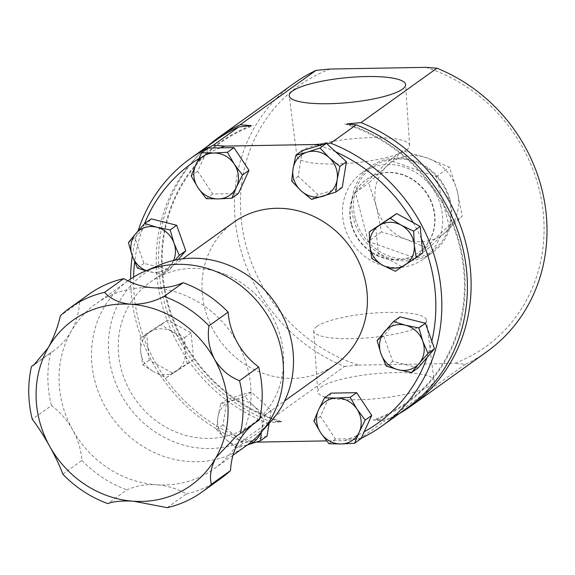 <?xml version="1.0" encoding="UTF-8"?>
<svg xmlns="http://www.w3.org/2000/svg" width="575" height="575" viewBox="0 0 575 575"><rect width="100%" height="100%" fill="white"/><g stroke="black" fill="none" stroke-linecap="round" stroke-linejoin="round"><path stroke-width="0.43" stroke-dasharray="2.88 2.16" d="M320.879 387.183A58.463 12.477 174.5 0 1 384.747 373.01A58.463 12.477 174.5 0 1 434.096 380.521A58.463 12.477 174.5 0 1 430.948 385.236A58.463 12.477 174.5 0 1 366.699 399.424A58.463 12.477 174.5 0 1 317.709 391.733A58.463 12.477 174.5 0 1 320.879 387.183M316.789 326.471A56.594 12.075 174.5 0 1 378.616 312.75A56.594 12.075 174.5 0 1 426.398 320.023A56.594 12.075 174.5 0 1 423.344 324.58A56.594 12.075 174.5 0 1 361.15 338.323A56.594 12.075 174.5 0 1 313.727 330.869A56.594 12.075 174.5 0 1 316.789 326.471M406.525 149.881A56.594 12.075 -5.5 0 0 409.587 145.475A56.594 12.075 -5.5 0 0 362.164 138.022A56.594 12.075 -5.5 0 0 299.97 151.764A56.594 12.075 -5.5 0 0 296.916 156.321A56.594 12.075 -5.5 0 0 344.698 163.595A56.594 12.075 -5.5 0 0 406.525 149.881M271.457 420.763A97.851 89.729 54.4 0 1 148.192 426.858A97.851 89.729 54.4 0 1 120.082 300.416A97.851 89.729 54.4 0 1 159.771 264.953M246.603 445.51A101.48 93.057 54.4 0 1 125.07 432.515A101.48 93.057 54.4 0 1 103.608 308.099A101.48 93.057 54.4 0 1 128.354 280.543M62.804 474.145L81.938 460.431A70.804 64.925 -125.6 0 0 72.651 429.848A70.804 64.925 -125.6 0 0 51.419 405.576L32.286 419.29M167.217 507.653L186.35 493.939A70.804 64.925 -125.6 0 0 156.522 484.768A101.48 93.057 -125.6 0 0 214.159 468.769A101.48 93.057 -125.6 0 0 238.905 441.205A101.48 93.057 -125.6 0 0 237.417 342.722A101.48 93.057 -125.6 0 0 153.539 287.795A101.48 93.057 -125.6 0 0 95.91 303.801A101.48 93.057 -125.6 0 0 71.156 331.358A101.48 93.057 -125.6 0 0 72.651 429.848A101.48 93.057 -125.6 0 0 156.522 484.768A70.804 64.925 -125.6 0 0 126.91 489.878L107.777 503.592M36.196 363.113L50.622 352.777A70.804 64.925 -125.6 0 0 53.892 350.592A70.804 64.925 -125.6 0 0 71.156 331.358A70.804 64.925 -125.6 0 0 79.544 301.983L60.411 315.697M294.486 83.052A165.205 151.491 -125.6 0 0 235.225 220.081A165.205 151.491 -125.6 0 0 344.569 366.433L268.683 420.828A165.205 151.491 54.4 0 1 159.34 274.476A165.205 151.491 54.4 0 1 207.632 146.187M425.859 67.347A160.482 147.164 54.4 0 1 543.339 213.555A160.482 147.164 54.4 0 1 454.365 363.422L465.412 364.291A165.205 151.491 -125.6 0 0 486.989 351.598M250.729 125.817A160.482 147.164 -125.6 0 0 162.251 275.497A160.482 147.164 -125.6 0 0 279.738 421.705L268.683 420.828M440.888 206.497A52.958 48.566 -125.6 0 0 361.718 172.967A52.958 48.566 -125.6 0 0 344.26 225.529A52.958 48.566 -125.6 0 0 423.43 259.059A52.958 48.566 -125.6 0 0 440.888 206.497M450.103 199.892A52.958 48.566 -125.6 0 0 370.933 166.362A52.958 48.566 -125.6 0 0 353.474 218.924A52.958 48.566 -125.6 0 0 432.644 252.454A52.958 48.566 -125.6 0 0 450.103 199.892M351.318 224.3A44.886 41.163 54.4 0 1 366.117 179.745A44.886 41.163 54.4 0 1 433.219 208.164A44.886 41.163 54.4 0 1 418.42 252.713A44.886 41.163 54.4 0 1 351.318 224.3M351.627 224.077A44.886 41.163 54.4 0 1 366.419 179.529A44.886 41.163 54.4 0 1 433.521 207.949A44.886 41.163 54.4 0 1 418.729 252.497A44.886 41.163 54.4 0 1 351.627 224.077M355.228 218.342A51.542 47.265 54.4 0 1 389.347 159.807A51.542 47.265 54.4 0 1 449.269 199.812A51.542 47.265 54.4 0 1 415.15 258.348A51.542 47.265 54.4 0 1 355.228 218.342M133.594 277.071A159.778 146.51 -125.6 0 0 148.055 348.019L146.675 333.708L167.612 320.067L191.108 332.925L193.66 359.425L172.723 373.067L156.177 364.018A159.778 146.51 -125.6 0 0 233.752 434.858A159.778 146.51 -125.6 0 0 240.968 437.906A159.778 146.51 -125.6 0 0 250.068 441.176A159.778 146.51 -125.6 0 0 253.259 442.182L241.795 441.312A164.5 150.837 54.4 0 1 241.205 441.082A164.5 150.837 54.4 0 1 130.618 278.976M344.763 123.977A159.778 146.51 54.4 0 1 357.053 128.247A159.778 146.51 54.4 0 1 464.219 276.683A159.778 146.51 54.4 0 1 373.268 420.045L384.732 420.914A164.5 150.837 -125.6 0 0 407.625 407.618M215.956 140.221A164.5 150.837 -125.6 0 0 158.837 290.361A164.5 150.837 -125.6 0 0 266.764 422.762A164.5 150.837 -125.6 0 0 267.361 422.992L241.795 441.312M224.882 274.253A87.443 80.184 -125.6 0 0 150.003 282.303A87.443 80.184 -125.6 0 0 119.643 362.113A87.443 80.184 -125.6 0 0 177.014 432.486A87.443 80.184 -125.6 0 0 251.893 424.436A87.443 80.184 -125.6 0 0 282.253 344.626A87.443 80.184 -125.6 0 0 224.882 274.253M233.759 222.266A87.443 80.184 -125.6 0 0 203.392 302.076A87.443 80.184 -125.6 0 0 260.77 372.456A87.443 80.184 -125.6 0 0 335.642 364.406M418.183 367.82L392.747 361.395L383.64 335.915L399.977 316.854M422.726 252.957L401.788 266.606L378.293 253.748L375.741 227.247M342.24 187.472L318.126 194.767L298.181 176.353L302.357 150.636M238.373 193.531L212.721 193.983L197.685 171.257L205.16 154.941A159.778 146.51 -125.6 0 0 198.727 158.707M144.44 223.819A159.778 146.51 -125.6 0 0 142.406 229.138L151.218 218.852M178.264 259.498L169.431 269.819L143.987 263.393L137.576 245.453A159.778 146.51 -125.6 0 0 134.665 261.97M267.044 436.037L242.93 443.339L222.985 424.918L227.161 399.201L251.275 391.906L271.22 410.32L269.1 423.401M361.251 438.258A164.5 150.837 54.4 0 1 359.174 439.235L344.648 440.565L326.614 440.881M256.328 442.125L253.259 442.182M344.648 440.565A159.778 146.51 -125.6 0 0 349.291 438.797A159.778 146.51 -125.6 0 0 364.241 431.732M331.027 393.142L320.412 416.322L335.448 439.048L361.1 438.588M132.293 255.954A164.5 150.837 54.4 0 1 138.086 230.963M148.055 348.019A159.778 146.51 -125.6 0 0 156.177 364.018L149.227 360.216L148.055 348.019M142.406 229.138A159.778 146.51 -125.6 0 0 137.576 245.453L134.888 237.913L142.406 229.138M220.11 147.868A159.778 146.51 -125.6 0 0 205.16 154.941L208.301 148.077M359.174 439.235L384.732 420.914M267.361 422.992L281.879 421.662A159.778 146.51 54.4 0 1 162.919 275.482A159.778 146.51 54.4 0 1 253.374 125.594M325.357 143.671L326.701 143.549M335.649 151.814A159.778 146.51 -125.6 0 0 319.333 145.497M421.346 238.654A159.778 146.51 -125.6 0 0 413.224 222.654M427.002 357.528A159.778 146.51 -125.6 0 0 431.825 341.219M457.147 190.72A44.275 40.602 -125.6 0 0 427.354 158.046A44.275 40.602 -125.6 0 0 386.961 166.002L368.683 183.116L376.366 206.633A44.275 40.602 -125.6 0 0 406.158 239.308A44.275 40.602 -125.6 0 0 446.552 231.351A44.275 40.602 -125.6 0 0 457.147 190.72L449.463 167.203L427.354 158.046L402.68 150.729L386.961 166.002A44.275 40.602 54.4 0 0 376.366 206.633L381.484 231.984L406.158 239.308L428.274 248.465L462.264 216.078L457.147 190.72M368.259 241.471L355.458 192.596L389.448 160.209L436.238 176.69L449.039 225.558L415.049 257.945L368.259 241.471L381.484 231.984M436.238 176.69L449.463 167.203M389.448 160.209L402.68 150.729M449.039 225.558L462.264 216.078M415.049 257.945L428.274 248.465M355.458 192.596L368.683 183.116M399.302 413.583A165.205 151.491 54.4 0 1 389.534 418.686L375.418 420.009A160.482 147.164 -125.6 0 0 464.427 270.523A160.482 147.164 -125.6 0 0 347.631 124.164M344.569 366.433L358.678 365.111A160.482 147.164 54.4 0 1 241.198 218.91A160.482 147.164 54.4 0 1 330.172 69.043M358.678 365.111L454.365 363.422M389.534 418.686L465.412 364.291M373.268 420.045L375.418 420.009M279.738 421.705L281.879 421.662M378.293 253.748L371.781 258.412M401.788 266.606L395.277 271.271M383.64 335.915L377.128 340.587M392.747 361.395L386.235 366.067M298.181 176.353L291.669 181.017M318.126 194.767L311.614 199.432M185.193 351.332A23.604 21.642 54.4 0 1 175.993 371.407A23.604 21.642 54.4 0 1 153.777 371.795L166.211 377.739L187.148 364.09L185.193 351.332L184.597 337.59L172.169 331.653A23.604 21.642 54.4 0 1 185.193 351.332M149.953 332.048A23.604 21.642 54.4 0 1 172.169 331.653L161.108 324.731L140.163 338.38L140.76 352.116A23.604 21.642 54.4 0 1 149.953 332.048M140.76 352.116A23.604 21.642 -125.6 0 0 153.777 371.795L142.715 364.881L140.76 352.116M193.66 359.425L187.148 364.09M191.108 332.925L184.597 337.59M167.612 320.067L161.108 324.731M146.675 333.708L140.163 338.38M149.227 360.216L142.715 364.881M172.723 373.067L166.211 377.739M212.721 193.983L206.209 198.648M197.685 171.257L191.173 175.928M173.549 260.461A23.604 21.642 54.4 0 1 170.401 265.442A23.604 21.642 54.4 0 1 149.514 271.759A23.604 21.642 54.4 0 1 146.28 270.688M145.978 270.811L162.919 274.483L175.037 260.13M169.431 269.819L162.919 274.483M134.888 237.913L128.376 242.578M143.987 263.393L137.475 268.058M261.395 432.033L264.708 414.992L254.057 406.266L244.77 396.57L220.649 403.866L217.882 417.213L216.473 429.582L225.767 439.286L236.418 448.004L247.796 444.842M271.22 410.32L264.708 414.992M242.93 443.339L236.418 448.004M222.985 424.918L216.473 429.582M227.161 399.201L220.649 403.866M251.275 391.906L244.77 396.57M247.336 444.978A23.604 21.642 -125.6 0 1 225.767 439.286A23.604 21.642 54.4 0 1 217.882 417.213A23.604 21.642 54.4 0 1 232.027 400.71A23.604 21.642 54.4 0 1 254.057 406.266A23.604 21.642 54.4 0 1 261.941 428.339A23.604 21.642 54.4 0 1 260.734 432.774M81.938 460.431A113.282 103.881 -125.6 0 0 126.91 489.878M186.35 493.939A113.282 103.881 -125.6 0 0 221.03 478.357M259.447 419.793A70.804 64.925 -125.6 0 0 256.177 421.978A70.804 64.925 -125.6 0 0 253.05 424.372M89.032 294.206A113.282 103.881 -125.6 0 0 79.544 301.983M50.622 352.777A113.282 103.881 -125.6 0 0 51.419 405.576M335.448 439.048L328.936 443.713M320.412 416.322L313.9 420.986M426.398 320.023L434.096 380.521M409.587 145.475L405.605 84.618M127.916 280.859L95.91 303.801M361.718 172.967L370.933 166.362M150.003 282.303L182.735 258.836M251.893 424.436L284.618 400.976M423.43 259.059L432.644 252.454M233.026 455.242L214.159 468.769M53.892 350.592L33.867 364.945M256.177 421.978L236.153 436.332M296.916 156.321L289.218 95.824M313.727 330.869L317.709 391.733"/><path stroke-width="0.86" d="M402.435 89.161A58.463 12.477 -5.5 0 0 405.605 84.618A58.463 12.477 -5.5 0 0 356.615 76.921A58.463 12.477 -5.5 0 0 292.366 91.116A58.463 12.477 -5.5 0 0 289.218 95.824A58.463 12.477 -5.5 0 0 338.567 103.335A58.463 12.477 -5.5 0 0 402.435 89.161M127.916 280.859L128.354 280.543A101.48 93.057 54.4 0 1 144.771 271.328L159.771 264.953A97.851 89.729 54.4 0 1 267.921 293.537A97.851 89.729 54.4 0 1 281.822 406.324A97.851 89.729 54.4 0 1 271.457 420.763L260.604 432.918A101.48 93.057 54.4 0 1 246.603 445.51L233.026 455.242M144.771 271.328A101.48 93.057 54.4 0 1 256.939 300.969A101.48 93.057 54.4 0 1 271.357 417.946A101.48 93.057 54.4 0 1 260.604 432.918M253.05 424.372A70.804 64.925 -125.6 0 0 238.905 441.205A70.804 64.925 -125.6 0 0 230.525 470.58L211.392 484.294A113.282 103.881 54.4 0 1 201.897 492.071A113.282 103.881 54.4 0 1 167.217 507.653L133.565 501.228A101.48 93.057 -125.6 0 0 215.948 457.664A101.48 93.057 -125.6 0 0 214.461 359.174A101.48 93.057 -125.6 0 0 130.583 304.254A101.48 93.057 -125.6 0 0 48.199 347.817A101.48 93.057 -125.6 0 0 49.687 446.301A101.48 93.057 -125.6 0 0 133.565 501.228C122.353 500.573 113.757 501.364 107.777 503.592A113.282 103.881 54.4 0 1 62.804 474.145C59.922 466.138 55.545 456.859 49.687 446.301C43.801 435.735 38 426.736 32.286 419.29A113.282 103.881 54.4 0 1 31.488 366.491L36.196 363.113M31.488 366.491L33.867 364.945L48.199 347.817C53.727 337.755 57.795 327.046 60.411 315.697A113.282 103.881 54.4 0 1 69.898 307.927A113.282 103.881 54.4 0 1 104.578 292.344L123.711 278.631A70.804 64.925 -125.6 0 0 153.539 287.795A70.804 64.925 -125.6 0 0 183.159 282.692L164.026 296.405A113.282 103.881 54.4 0 1 208.998 325.853L228.124 312.139A70.804 64.925 -125.6 0 0 237.417 342.722A70.804 64.925 -125.6 0 0 258.649 366.987L239.516 380.7A113.282 103.881 54.4 0 1 240.314 433.507L236.153 436.332L215.948 457.664C210.831 467.425 209.314 476.308 211.392 484.294M208.998 325.853C207.201 337.209 209.027 348.321 214.461 359.174C220.764 369.445 229.116 376.618 239.516 380.7M104.578 292.344C110.659 299.058 119.327 303.032 130.583 304.254C142.212 304.606 153.353 301.99 164.026 296.405M347.631 124.164A160.482 147.164 -125.6 0 0 346.912 123.934L361.021 122.619A165.205 151.491 54.4 0 1 468.56 255.717A165.205 151.491 54.4 0 1 411.103 405.993L486.989 351.598A165.205 151.491 -125.6 0 0 546.25 214.576A165.205 151.491 -125.6 0 0 436.907 68.224L425.859 67.347L330.172 69.043L316.056 70.366A165.205 151.491 -125.6 0 0 294.486 83.052L218.608 137.447A165.205 151.491 54.4 0 1 240.178 124.761L251.225 125.63A160.482 147.164 -125.6 0 0 250.729 125.817M356.227 124.84L330.668 143.168A164.5 150.837 54.4 0 1 439.128 275.475A164.5 150.837 54.4 0 1 382.066 425.938L407.625 407.618A164.5 150.837 -125.6 0 0 464.751 257.471A164.5 150.837 -125.6 0 0 356.816 125.077A164.5 150.837 -125.6 0 0 356.227 124.84L346.912 123.934M284.618 400.976L335.642 364.406A87.443 80.184 -125.6 0 0 366.009 284.596A87.443 80.184 -125.6 0 0 308.638 214.216A87.443 80.184 -125.6 0 0 233.759 222.266L182.735 258.836M356.68 392.689L350.168 397.354L336.662 398.073L324.516 397.807L331.027 393.142L356.68 392.689L371.716 415.416L364.241 431.732A159.778 146.51 -125.6 0 0 427.002 357.528L418.183 367.82L411.671 372.485L419.153 363.443A23.604 21.642 54.4 0 1 398.267 369.768A23.604 21.642 54.4 0 1 380.995 353.812A23.604 21.642 54.4 0 1 384.61 331.545A23.604 21.642 54.4 0 1 405.497 325.22A23.604 21.642 54.4 0 1 422.769 341.176L418.902 327.944L405.497 325.22L393.465 321.526L377.128 340.587L380.995 353.812L386.235 366.067L398.267 369.768L411.671 372.485M393.465 321.526L399.977 316.854L425.414 323.279L431.825 341.219A159.778 146.51 -125.6 0 0 421.346 238.654L422.726 252.957L416.214 257.629L414.259 244.864A23.604 21.642 54.4 0 1 405.066 264.938A23.604 21.642 54.4 0 1 382.849 265.334A23.604 21.642 54.4 0 1 369.826 245.654A23.604 21.642 54.4 0 1 379.018 225.58A23.604 21.642 54.4 0 1 401.235 225.184L390.173 218.27L369.229 231.912L369.826 245.654L371.781 258.412L382.849 265.334L395.277 271.271L416.214 257.629M369.229 231.912L396.685 213.598L413.224 222.654A159.778 146.51 -125.6 0 0 335.649 151.814L346.416 161.755L342.24 187.472L335.728 192.136L337.137 179.767A23.604 21.642 54.4 0 1 322.992 196.276A23.604 21.642 54.4 0 1 300.955 190.713A23.604 21.642 54.4 0 1 293.07 168.647A23.604 21.642 54.4 0 1 307.223 152.138L295.845 155.3L293.07 168.647L291.669 181.017L300.955 190.713L311.614 199.432L335.728 192.136M295.845 155.3L302.357 150.636L319.333 145.497A159.778 146.51 -125.6 0 0 316.142 144.49L325.357 143.671M138.086 230.963A164.5 150.837 54.4 0 1 190.397 158.542A164.5 150.837 54.4 0 1 213.289 145.245L224.753 146.107L316.142 144.49M224.753 146.107A159.778 146.51 -125.6 0 0 220.11 147.868L233.953 147.624L248.989 170.351L238.373 193.531L231.862 198.195L236.49 187.098A23.604 21.642 54.4 0 1 218.356 198.914A23.604 21.642 54.4 0 1 198.008 187.773A23.604 21.642 54.4 0 1 195.802 164.824L191.173 175.928L198.008 187.773L206.209 198.648L218.356 198.914L231.862 198.195M198.727 158.707A159.778 146.51 -125.6 0 0 144.44 223.819M144.706 223.517L135.858 233.543A23.604 21.642 54.4 0 1 156.745 227.218L144.706 223.517L151.218 218.852L176.662 225.271L185.761 250.757L178.264 259.498M134.665 261.97A159.778 146.51 -125.6 0 0 133.594 277.071M269.1 423.401L267.044 436.037L260.54 440.702L261.395 432.033M326.614 440.881L256.328 442.125M130.618 278.976A164.5 150.837 54.4 0 1 132.293 255.954M213.289 145.245L238.848 126.924A164.5 150.837 -125.6 0 0 215.956 140.221L190.397 158.542M382.066 425.938A164.5 150.837 54.4 0 1 361.251 438.258M251.225 125.63L238.848 126.924M326.701 143.549L330.668 143.168M411.103 405.993A165.205 151.491 54.4 0 1 399.302 413.583M207.632 146.187A165.205 151.491 54.4 0 1 218.608 137.447M436.907 68.224L361.021 122.619M240.178 124.761L316.056 70.366M414.259 244.864A23.604 21.642 -125.6 0 0 401.235 225.184L413.662 231.128L414.259 244.864M413.224 222.654L420.174 226.457L421.346 238.654M420.174 226.457L413.662 231.128M396.685 213.598L390.173 218.27M419.153 363.443A23.604 21.642 -125.6 0 0 422.769 341.176L428.008 353.424L419.153 363.443M431.825 341.219L434.52 348.759L427.002 357.528M434.52 348.759L428.008 353.424M425.414 323.279L418.902 327.944M329.252 157.701A23.604 21.642 54.4 0 1 337.137 179.767L339.904 166.419L329.252 157.701A23.604 21.642 -125.6 0 0 307.223 152.138L319.966 148.005L329.252 157.701M319.333 145.497L326.471 143.333L335.649 151.814M346.416 161.755L339.904 166.419M326.471 143.333L319.966 148.005M234.277 164.141A23.604 21.642 54.4 0 1 236.49 187.098L242.478 175.016L234.277 164.141L227.441 152.289L213.936 153.007A23.604 21.642 54.4 0 1 234.277 164.141M213.936 153.007A23.604 21.642 -125.6 0 0 195.802 164.824L201.789 152.749L213.936 153.007M248.989 170.351L242.478 175.016M233.953 147.624L227.441 152.289M201.789 152.749L208.301 148.077L220.11 147.868M175.037 260.13L179.256 255.422L174.017 243.167L170.15 229.943L156.745 227.218A23.604 21.642 54.4 0 1 174.017 243.167A23.604 21.642 54.4 0 1 173.549 260.461M146.28 270.688A23.604 21.642 54.4 0 1 132.243 255.81L128.376 242.578L135.858 233.543A23.604 21.642 -125.6 0 0 132.243 255.81L137.475 268.058L145.978 270.811M185.761 250.757L179.256 255.422M176.662 225.271L170.15 229.943M260.734 432.774A23.604 21.642 54.4 0 1 247.796 444.842A23.604 21.642 -125.6 0 1 247.336 444.978L260.54 440.702M201.897 492.071L221.03 478.357A113.282 103.881 -125.6 0 0 230.525 470.58M240.314 433.507L259.447 419.793A113.282 103.881 -125.6 0 0 258.649 366.987M228.124 312.139A113.282 103.881 -125.6 0 0 183.159 282.692M123.711 278.631A113.282 103.881 -125.6 0 0 89.032 294.206L69.898 307.927M371.716 415.416L365.204 420.081L357.003 409.206L350.168 397.354M364.241 431.732L361.1 438.588L354.588 443.26L359.217 432.156L365.204 420.081M324.516 397.807L318.528 409.889L313.9 420.986L320.735 432.838L328.936 443.713L341.083 443.972L354.588 443.26M318.528 409.889A23.604 21.642 54.4 0 1 336.662 398.073A23.604 21.642 54.4 0 1 357.003 409.206A23.604 21.642 54.4 0 1 359.217 432.156A23.604 21.642 -125.6 0 1 341.083 443.972A23.604 21.642 54.4 0 1 320.735 432.838A23.604 21.642 54.4 0 1 318.528 409.889"/></g></svg>
